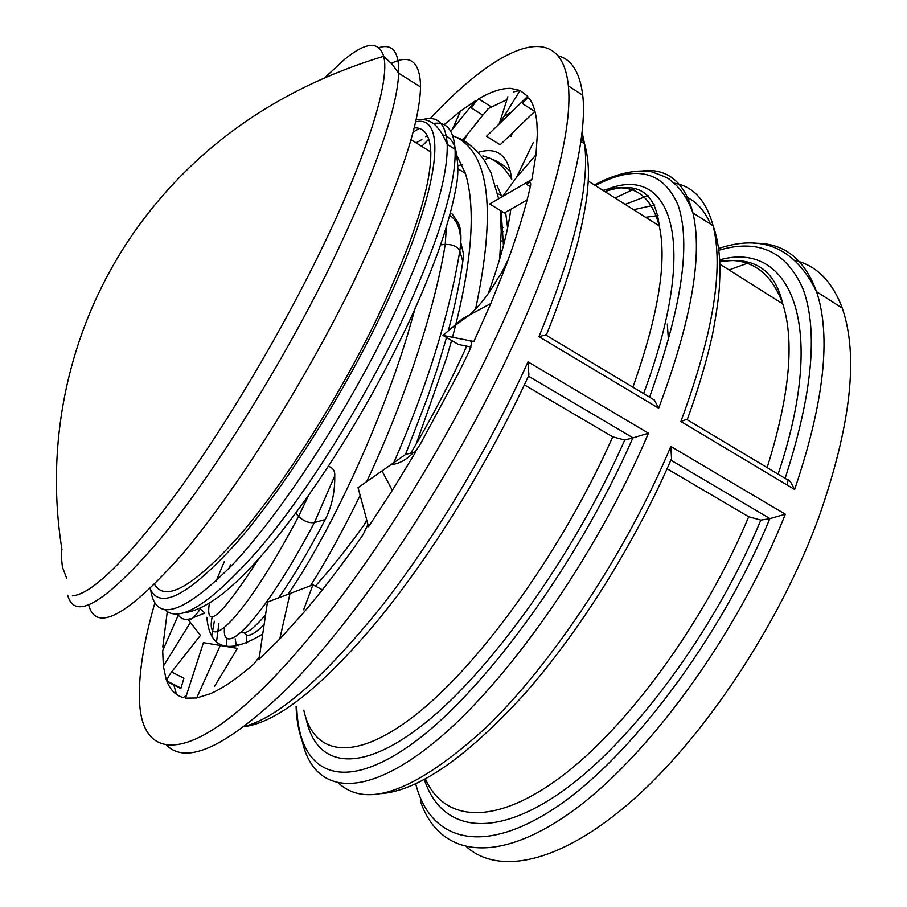 <?xml version="1.0" encoding="UTF-8"?>
<svg xmlns="http://www.w3.org/2000/svg" width="907" height="907" viewBox="0 0 907 907"><rect width="100%" height="100%" fill="white"/><g stroke="black" fill="none" stroke-linecap="round" stroke-linejoin="round"><path stroke-width="1.36" d="M325.284 77.231L344.66 59.306C365.963 41.858 378.967 40.849 383.661 56.279C390.532 80.791 366.145 159.587 315.364 261.692C274.424 344.252 219.811 434.691 173.01 498.034C124.781 561.818 91.233 594.414 72.379 595.831M378.979 47.64C392.584 43.377 399.171 51.914 398.729 73.24L391.903 63.989L383.661 56.279C284.322 86.494 205.197 139.61 146.31 215.628C71.449 312.552 43.411 435.19 61.971 549.54C61.177 551.932 61.325 557.782 62.424 567.09L66.653 578.269M391.314 63.377C410.406 53.819 420.145 61.687 420.553 86.97C419.646 125.279 397.368 190.209 353.696 281.76C304.514 382.663 234.664 492.773 181.434 555.163C127.025 616.125 96.108 632.735 88.682 604.992M414.148 127.853C424.465 127.388 430.02 135.438 430.802 151.979C431.392 185.391 413.66 240.457 377.607 317.178C339.048 397.289 284.186 483.601 239.731 535.266C193.894 586.387 165.516 602.77 154.609 584.414M415.599 121.799C449.01 113.931 439.929 193.372 380.555 315.953C340.148 399.987 282.27 490.574 236.115 543.372C188.599 595.389 159.938 610.513 150.154 588.768M442.684 134.916C450.45 136.469 455.155 143.442 456.822 155.834M416.075 142.864L421.88 139.576M415.043 308.686L407.583 334.706C377.085 435.519 323.516 543.678 287.938 594.312M405.474 454.554L427.56 397.368L437.197 368.809L446.516 337.483M448.307 330.84C454.895 305.931 459.724 282.803 462.819 261.454L463.5 253.983M456.709 155.233L465.427 173.407C476.232 209.472 471.912 264.096 452.491 337.279M451.607 340.476L446.675 357.551L416.177 444.067M463.522 253.983L460.801 242.543C461.425 232.611 460.223 225.48 457.207 221.138L451.981 213.757M503.453 245.536L501.118 210.957M497.047 185.516L501.186 195.22M505.607 212.238L507.614 227.918M503.011 227.43L501.197 228.213M501.197 232.623L503.249 231.682M259.277 557.964C221.784 615.989 205.129 631.125 209.324 603.37M216.093 581.206L224.312 561.58M204.891 613.075L200.311 609.016C194.597 616.941 191.241 620.184 190.243 618.767C184.79 620.388 180.572 618.823 177.591 614.073M278.619 597.86C292.405 578.496 307.949 552.397 325.25 519.53C331.883 506.333 335.046 491.775 334.74 475.858C335.102 471.039 332.994 467.865 328.413 466.311M241.273 632.156C245.23 634.945 253.325 629.175 265.558 614.855M264.13 624.594C253.472 635.161 246.897 637.87 244.414 632.701M405.35 329.615C376.768 389.046 344.275 444.589 307.881 496.242L299.65 507.705C250.672 574.335 212.249 609.357 184.348 612.735M193.338 617.565L204.699 613.143M334.74 475.858L314.434 522.545L325.25 519.53M449.736 215.481C456.867 219.777 460.552 228.791 460.801 242.543L459.815 251.092L462.819 261.454M493.771 141.004L486.549 136.243L500.154 144.78L534.733 111.414L522.477 103.602L524.053 101.55C526.661 98.523 528.384 97.423 529.223 98.239C533.282 103.908 535.844 112.128 536.899 122.876L537.363 133.93L535.992 154.78L516.502 177.421L502.761 196.388L489.746 203.95L504.36 212.952L527.103 199.948M487.785 109.622L482.785 115.155L471.459 108.012L475.506 101.856L478.635 98.84C490.8 91.72 501.435 88.228 510.539 88.364L520.062 90.473L499.474 123.692M430.19 118.568C498.204 45.713 561.331 16.655 568.372 85.927C573.564 136.129 543.18 242.668 482.184 366.031C421.233 489.292 336.395 613.88 270.241 681.078C188.35 764.76 142.852 759.76 139.667 703.515C138.091 677.132 143.147 643.619 154.848 602.951M558.179 55.837C571.682 59.318 579.868 72.435 582.736 95.201C588.711 145.8 559.097 252.475 498.499 375.611C437.945 498.635 353.027 622.667 286.363 689.331C226.478 746.903 186.491 765.463 166.423 745.01M163.906 647.87L162.829 646.589L167.285 611.726M186.445 695.261L183.203 697.596C175.028 695.147 169.326 688.935 166.083 678.98L163.362 666.146L190.413 622.485L187.964 619.356M259.436 656.566L254.334 663.55C237.362 678.402 222.6 688.492 210.027 693.844L196.66 697.982L220.265 645.478L203.451 642.644L185.516 698.129L196.66 697.982M367.959 524.484L362.879 535.005C341.962 565.174 321.611 591.738 301.827 614.697L279.741 639.05L290.036 593.518L267.44 602.112L259.017 659.344L279.741 639.05M471.402 342.018L470.416 341.44L471.685 343.016L469.531 350.68L458.908 372.38L420.882 443.104C417.503 448.84 415.191 452.015 413.932 452.616L405.996 454.18L358.05 487.649L368.559 526.706L392.334 490.381L415.497 452.31M530.323 186.706L526.548 184.359C529.019 182.171 530.414 182.012 530.72 183.849L530.527 185.81C525.187 209.642 516.786 236.829 505.312 267.372L508.408 259.13L501.435 273.086L497.784 278.472C489.837 292.632 480.529 304.729 469.871 314.774L462.389 318.776L442.979 335.409L458.398 344.467L471.005 347.03M487.875 108.817L506.945 99.634M421.732 146.367L428.83 139.168M471.459 108.012L475.291 100.858L460.563 111.096L444.974 123.987M522.477 103.602L527.715 96.301L520.062 90.473M526.548 184.359L531.899 179.427L535.992 154.78M470.416 341.44L473.873 341.497L490.8 303.55L505.312 267.372M178.248 615.161L162.693 650.636L163.362 666.146M171.582 671.996L183.928 678.221L180.856 688.538L167.058 681.611C166.741 679.66 168.249 676.463 171.582 671.996L200.458 635.353L190.413 622.485M475.291 100.858L450.779 131.3M482.785 115.155L462.683 140.188M507.863 96.754L499.19 123.976M527.715 96.301L486.549 136.243M533.293 142.49L516.502 177.421M531.899 179.427L502.761 196.388M473.873 341.497L442.979 335.409M322.37 589.822L312.938 584.8L290.036 593.518M303.641 609.799L312.938 584.8M214.46 686.474L237.43 648.358L220.265 645.478M206.83 617.327C209.71 649.333 228.349 654.899 262.747 634.004M315.387 586.103C332.041 567.623 349.24 545.867 366.984 520.833M410.78 453.239C432.027 417.435 450.666 381.745 466.686 346.157M238.7 645.614L238.654 644.503L236.285 645.285L235.196 638.811M786.868 484.86L788.33 479.599M466.935 847.172C499.281 875.425 560.923 863.271 632.723 800.121C704.331 737.096 779.102 624.742 818.352 518.6C850.845 426.188 858.816 356.02 842.252 308.097C832.411 281.669 816.81 265.819 795.473 260.558M749.431 262.554L729.035 269.946M519.881 90.394L513.521 91.913M581.024 141.56L584.516 143.782C587.849 155.244 589.062 168.09 588.155 182.341L587.056 194.778C585.741 205.719 582.816 220.968 578.269 240.525C570.73 269.277 560.129 300.682 546.456 334.728L538.973 336.656C574.823 248.518 590.004 184.223 584.516 143.782L582.169 132.445M643.086 170.663C668.187 168.487 684.808 182.568 692.937 212.907C702.868 255.479 691.451 320.579 658.663 408.218L654.401 400.078L545.379 334.796M594.402 184.96C615.286 173.963 634.004 169.462 650.546 171.446C662.666 175.663 669.117 178.452 669.922 179.801L675.942 184.971C682.824 191.694 688.492 201.003 692.937 212.907L713.106 225.764C717.754 238.609 720.056 254.187 719.988 272.485L719.296 288.687C718.174 301.589 715.906 316.849 712.505 334.479C706.712 360.884 698.356 389.092 687.427 419.102L680.885 421.494C713.117 333.957 723.854 268.721 713.106 225.764C706.134 200.368 693.107 186.15 673.992 183.135M753.581 243.314C783.331 242.339 804.339 258.472 816.595 291.737C831.39 336.599 824.078 402.515 794.634 489.497L790.292 481.458L686.667 419.408M173.849 685.023L176.514 694.433M488.17 293.653C500.279 260.32 507.829 232.192 510.8 209.268M511.729 179.178C508.442 155.358 497.195 146.435 477.989 152.41M296.736 706.508C298.414 770.02 337.404 795.768 408.66 746.268C479.508 697.404 576.444 566.909 632.848 437.922L624.742 440.02L612.735 436.834L524.371 384.897M415.689 783.75C429.782 839.326 480.245 857.387 554.823 808.126C629.073 759.272 720.067 639.276 769.805 518.668L760.837 520.096L748.717 516.741L667.076 468.76M244.516 726.439C278.109 717.448 322.903 678.538 378.899 609.697C432.832 541.524 489.054 448.307 528.01 361.859L528.917 375.09M632.848 437.922L648.482 433.195C596.307 556.331 505.471 685.102 433.217 743.23C360.646 801.799 313.641 792.128 302.303 741.404C298.584 731.167 296.51 719.421 296.067 706.168M338.923 783.444C367.516 809.225 416.472 790.689 485.755 727.868C552.42 663.629 626.408 552.125 670.84 446.437L671.543 458.591M769.805 518.668L785.303 514.212C737.119 635.841 645.977 759.771 569.324 813.375C492.342 867.387 437.945 853.872 420.349 800.915M420.553 86.97L398.729 73.24C396.835 111.073 373.775 175.845 329.524 267.531C280.082 367.925 210.889 477.944 158.442 541.23C104.895 603.212 74.646 621.216 67.696 595.23M423.422 119.384C437.979 115.62 445.904 123.953 447.196 144.406L447.196 144.417C448.16 179.745 429.691 237.974 391.79 319.105C347.517 411.642 282.633 511.095 233.53 563.632C183.237 614.447 155.619 623.211 150.675 589.924M413.059 132.082L419.295 128.477M433.331 123.477C446.493 121.379 453.749 129.984 455.087 149.315L455.087 149.315C456.38 184.801 438.16 243.076 400.429 324.162C361.405 405.928 305.795 494.009 259.243 548.882C211.161 603.438 179.711 623.721 164.87 609.753M308.833 494.893L298.573 516.389C303.72 521.23 309.004 523.282 314.434 522.545C259.821 625.705 220.991 659.072 224.551 627.44M295.614 513.113L298.573 516.389C242.067 623.665 204.426 654.015 212.238 616.511M446.369 227.09L445.212 244.414C452.684 244.289 457.559 246.523 459.815 251.092C448.784 316.792 426.778 387.323 393.774 462.717M440.587 244.867L445.212 244.414C434.158 313.516 402.731 404.817 366.711 481.606M425.632 136.685L427.435 135.767M230.514 564.857L228.859 568.576M668.448 340.386L667.325 324.071M246.443 634.855L246.364 643.006M310.534 585.718C326.361 560.753 342.891 530.652 360.136 495.392M364.251 524.677L366.723 519.87M465.042 349.785L466.119 346.043M475.585 309.117C496.004 212.204 489.78 155.006 456.924 137.524L452.774 135.778M499.644 259.198L501.208 231.693L500.267 210.424M511.752 179.439C505.891 169.099 498.408 161.968 489.281 158.045L482.909 155.834M510.278 170.754L508.396 169.45M462.048 164.598L457.854 165.777M478.635 98.84L491.243 106.833M162.829 646.589L164.167 647.269M460.563 111.096L452.366 129.327M490.8 303.55L469.871 314.774L451.38 328.209M392.334 490.381L382.017 470.926M658.663 408.218L538.973 336.656M794.634 489.497L680.885 421.494M634.707 188.758L615.093 198.021M581.648 136.957L583.972 143.431M632.905 387.21C658.369 315.183 667.144 261.409 659.242 225.888C650.716 193.939 631.964 182.103 602.985 190.379M649.559 397.175C681.611 308.244 691.157 244.3 678.175 205.322C663.266 170.924 635.671 164.337 595.377 185.572M606.738 189.45C670.987 163.464 700.555 240.752 643.607 393.615M654.82 205.005L633.608 209.698M625.138 204.358L648.04 195.64M685.102 196.547C696.1 201.048 704.558 210.231 710.476 224.086M767.141 467.593C789.6 395.906 794.804 341.315 782.752 303.856C770.95 271.397 749.942 257.123 719.727 261.035M645.648 217.306L658.085 215.526M785.111 478.363C812.162 395.01 818.273 332.245 803.477 290.036C787.004 251.658 758.774 238.394 718.786 250.264M719.659 259.856C789.668 240.276 828.805 323.243 778.104 474.157M211.773 635.728L214.347 621.216M218.893 623.562L216.512 641.861M226.331 646.487L226.943 638.097M303.811 710.113C313.527 755.837 355.034 763.864 419.113 712.04C482.932 660.545 563.701 547.488 612.735 436.834M624.742 440.02C574.369 554.392 490.54 671.203 424.544 723.48C358.276 776.109 315.727 766.381 306.056 718.389M425.394 778.898C443.897 821.13 493.397 826.98 560.22 777.446C626.794 728.128 704.49 622.372 748.717 516.741M760.837 520.096C714.138 632.485 630.229 744.454 560.197 792.797C489.871 841.447 440.246 828.851 424.34 779.453M785.303 514.212L670.84 446.437M648.482 433.195L528.01 361.859M770.054 518.634L670.874 460.155M633.075 437.866L528.43 376.167M410.973 139.701L430.802 151.979M447.196 144.417C443.738 136.277 440.519 130.699 437.548 127.694C436.981 126.583 429.249 117.094 416.018 119.951M447.196 144.406L455.087 149.315C458.5 161.661 458.738 174.87 455.79 188.951C452.276 207.59 446.255 228.949 437.707 253.008C427.753 279.889 417.005 305.353 405.452 329.4M457.876 168.736L465.427 173.407M498.884 194.109L501.322 195.629M501.004 240.718L503.487 242.237M501.288 253.506L500.573 248.824M498.68 198.758L490.993 172.784L485.03 161.684C483.238 157.557 468.182 140.415 456.924 137.524M485.551 159.179L489.281 158.045C496.798 161.344 499.099 161.265 510.414 171.321M568.372 85.927L582.736 95.201M455.699 125.189L470.314 107.026M467.797 133.817L463.636 140.71M499.372 123.806L504.031 116.345L511.582 111.946M511.095 136.435L512.274 133.091M413.207 452.763C406.041 460.132 398.695 464.055 391.189 464.52M162.829 647.042L164.008 647.643M166.956 681.032L180.72 687.948M842.252 308.097L816.595 291.737C795.167 248.121 762.492 233.723 718.559 248.541M604.946 191.615C637.27 180.55 655.364 191.978 659.242 225.888L588.224 181.06M719.773 261.908C749.636 256.749 773.898 265.592 782.752 303.856L719.875 264.152M528.928 375.09C488.646 462.785 431.131 555.696 377.108 621.318C321.736 687.155 277.44 722.267 244.21 726.666M671.554 458.591C634.696 543.769 579.051 632.372 523.94 694.66C466.663 757.175 419.215 790.156 381.586 793.625"/></g></svg>
